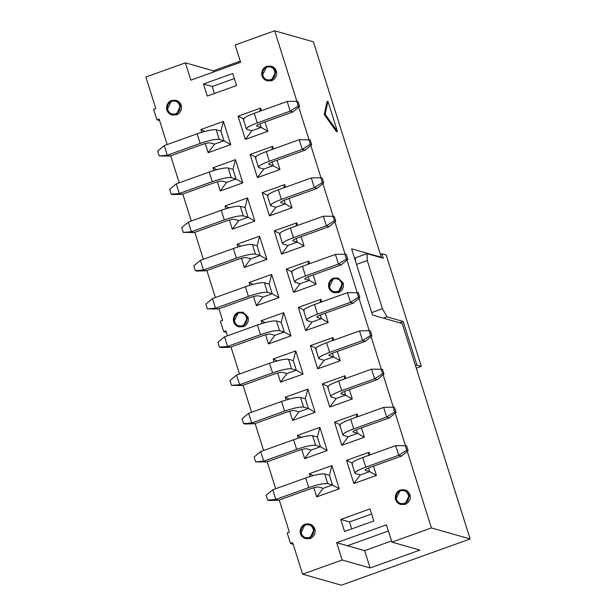 <?xml version="1.0" encoding="UTF-8"?>
<svg xmlns="http://www.w3.org/2000/svg" width="616" height="616" viewBox="0 0 616 616"><rect width="100%" height="100%" fill="white"/><g stroke="black" fill="none" stroke-linecap="round" stroke-linejoin="round"><path stroke-width="0.92" d="M416.955 365.142L415.492 365.665L416.955 365.142L403.187 321.483L399.592 322.769L403.187 321.483L416.955 365.142L421.321 366.389L416.955 365.142M416.285 368.191L421.321 366.389L416.285 368.191M383.252 258.243L381.828 253.73L380.365 254.254L381.828 253.73L383.252 258.243L367.082 253.646L367.275 260.553L382.459 308.731L387.017 316.878L403.187 321.483L387.017 316.878L383.429 318.172L387.017 316.878L382.459 308.731L371.71 312.589L382.459 308.731L367.275 260.553L367.082 253.646L383.252 258.243M386.194 254.97L421.321 366.389L386.194 254.97L381.828 253.73L386.194 254.97M355.463 261.061L355.37 257.85L367.082 253.646L355.37 257.85L355.463 261.061M356.518 264.41L367.275 260.553L356.518 264.41M313.382 41.819L381.312 257.265L380.642 257.503L381.312 257.265L351.597 248.81L372.488 315.053L402.194 323.508L470.131 538.962L341.333 585.2L470.131 538.962L402.194 323.508L372.488 315.053L351.597 248.81L381.312 257.265L313.382 41.819L274.667 30.8L296.881 101.255L274.667 30.8L313.382 41.819M400.4 489.997L404.735 489.843L400.362 489.997L400.423 490.829C396.881 492.538 395.518 495.349 396.319 499.26C397.89 502.887 400.569 504.242 404.358 503.326C407.9 501.617 409.263 498.806 408.462 494.894C406.891 491.268 404.212 489.913 400.423 490.829L400.4 489.997L395.703 499.645L400.569 504.458L405.259 504.404L409.956 494.756L404.735 489.843L409.602 494.656L404.905 504.304L400.3 504.373M305.197 524.178L300.57 533.803L305.444 538.615L310.125 538.553L314.822 528.913L309.602 524L314.468 528.813L309.771 538.461L305.166 538.53M305.267 524.154L309.602 524L305.228 524.154L305.29 524.986C301.748 526.695 300.385 529.506 301.185 533.41C302.756 537.044 305.436 538.399 309.224 537.483C312.766 535.766 314.129 532.956 313.328 529.052C311.758 525.425 309.078 524.062 305.29 524.986L305.267 524.154M172.203 115.038L176.538 114.884L181.235 105.236L176.014 100.323L180.888 105.136L176.191 114.784L171.856 114.938L176.191 114.784L180.888 105.136L176.014 100.323L171.641 100.485L166.982 110.133L172.203 115.038M267.336 80.888L271.671 80.727L276.368 71.086L271.148 66.174L276.022 70.986L271.325 80.634L266.99 80.788L271.325 80.634L276.022 70.986L271.148 66.174L266.774 66.328L262.116 75.976L267.336 80.888M333.603 278.163L337.938 278.009L333.564 278.163L333.626 278.994C330.091 280.704 328.721 283.514 329.522 287.418C331.1 291.052 333.78 292.408 337.568 291.491C341.11 289.774 342.473 286.964 341.672 283.06C340.101 279.433 337.414 278.078 333.626 278.994L333.603 278.163L328.906 287.811L333.78 292.623L338.469 292.569L343.166 282.921L337.938 278.009L342.812 282.821L338.115 292.469L333.51 292.538M238.477 312.32L242.804 312.166L238.43 312.32L238.492 313.144C234.958 314.861 233.587 317.671 234.388 321.575C235.966 325.202 238.646 326.565 242.435 325.641C245.976 323.931 247.339 321.121 246.539 317.217C244.968 313.582 242.28 312.227 238.492 313.144L238.477 312.32L233.772 321.968L238.646 326.78L243.335 326.719L248.032 317.071L242.804 312.166L247.678 316.971L242.981 326.619L238.377 326.696M171.679 100.485L171.702 101.309C168.168 103.026 166.797 105.836 167.598 109.74C169.177 113.367 171.856 114.722 175.645 113.806C179.179 112.097 180.55 109.286 179.749 105.382C178.17 101.748 175.491 100.393 171.702 101.309L171.641 100.485C166.081 102.156 163.764 111.966 171.856 114.938M266.813 66.328L266.836 67.159C263.301 68.869 261.931 71.679 262.732 75.583C264.31 79.218 266.99 80.573 270.778 79.657C274.312 77.939 275.683 75.129 274.882 71.225C273.304 67.598 270.624 66.235 266.836 67.159L266.774 66.328C261.215 68.006 258.897 77.816 266.99 80.788M266.836 67.159C274.559 64.002 278.717 77.185 270.778 79.657C263.055 82.806 258.897 69.623 266.836 67.159M171.702 101.309C179.425 98.16 183.583 111.342 175.645 113.806C167.922 116.963 163.764 103.781 171.702 101.309M333.78 292.623L338.115 292.469L342.812 282.821L337.938 278.009L333.564 278.163C328.005 279.841 325.687 289.651 333.78 292.623M333.626 278.994C341.356 275.837 345.507 289.02 337.568 291.491C329.845 294.64 325.687 281.458 333.626 278.994M238.646 326.78L242.981 326.619L247.678 316.971L242.804 312.166L238.43 312.32C232.871 313.998 230.553 323.8 238.646 326.78M238.492 313.144C246.223 309.994 250.373 323.177 242.435 325.641C234.711 328.798 230.553 315.615 238.492 313.144M400.569 504.458L404.905 504.304L409.602 494.656L404.735 489.843L400.362 489.997C394.794 491.676 392.477 501.486 400.569 504.458M400.423 490.829C408.146 487.672 412.304 500.854 404.358 503.326C396.635 506.483 392.477 493.3 400.423 490.829M305.444 538.615L309.771 538.461L314.468 528.813L309.602 524L305.228 524.154C299.661 525.833 297.343 535.643 305.444 538.615M305.29 524.986C313.013 521.829 317.171 535.011 309.224 537.483C301.501 540.632 297.343 527.45 305.29 524.986M298.737 107.13L308.939 139.493L298.737 107.13M310.795 145.376L320.998 177.739L310.795 145.376M322.846 183.614L333.056 215.977L322.846 183.614M334.904 221.852L345.114 254.223L334.904 221.852M346.962 260.098L357.172 292.461L346.962 260.098M359.02 298.337L369.23 330.707L359.02 298.337M371.078 336.582L381.281 368.945L371.078 336.582M383.137 374.821L393.339 407.191L383.137 374.821M395.195 413.067L405.397 445.43L395.195 413.067M407.253 451.305L431.416 527.943L470.131 538.962L431.416 527.943L391.899 542.134L419.866 550.088L370.101 567.952L342.134 559.998L302.618 574.181L341.333 585.2L302.618 574.181L342.134 559.998L370.101 567.952L419.866 550.088L391.899 542.134L386.44 524.817L336.675 542.681L342.134 559.998L336.675 542.681L364.641 550.642L391.537 540.987L364.641 550.642L370.101 567.952L364.641 550.642L336.675 542.681L386.44 524.817L391.899 542.134L431.416 527.943L407.253 451.305M336.559 131.739L324.247 114.53L327.065 101.625L324.247 114.53L336.559 131.739L337.437 131.424L325.125 114.214L324.247 114.53L325.125 114.214L327.943 101.309L327.065 101.625L327.943 101.309L337.437 131.424L336.559 131.739M327.943 101.309L325.125 114.214L337.437 131.424L327.943 101.309M388.396 531.03L347.424 545.745L388.396 531.03M243.351 119.35L246.392 128.99L247.008 129.437C245.145 128.382 248.571 126.218 257.28 122.938L254.239 113.298C245.53 116.586 242.111 118.749 243.975 119.797C242.273 118.711 245.692 116.547 254.239 113.298L287.171 101.478L296.681 101.193L298.075 101.594L299.599 106.414L293.008 111.912L299.599 106.414L298.198 106.014L290.205 111.111L293.008 111.912L261.392 123.262C257.473 124.732 255.933 125.71 256.772 126.18L256.61 125.656L256.772 126.18L261.138 127.427L259.998 123.793L261.138 127.427L267.898 131.277L264.965 121.976L267.898 131.277L261.138 127.427L251.775 130.792L245.361 139.37L267.898 131.277L245.361 139.37L251.775 130.792L261.138 127.427L256.772 126.18C256.002 125.695 257.542 124.717 261.392 123.262L293.008 111.912L290.205 111.111L257.28 122.938C248.733 126.188 245.307 128.351 247.008 129.437L251.775 130.792L247.008 129.437L246.646 128.267M261.415 110.726L260.583 108.093L259.76 111.319L260.583 108.093L238.045 116.185L243.528 118.734L238.045 116.185L245.361 139.37L238.045 116.185L260.583 108.093L261.415 110.726M223.962 140.771L230.723 144.621L223.408 121.437L220.928 131.139L223.962 140.771L214.599 144.136L208.185 152.714L230.723 144.621L223.962 140.771L219.204 139.416C215.639 139 209.301 140.34 200.2 143.428L167.267 155.255L170.062 156.048L201.678 144.698C205.775 143.305 208.624 142.704 210.233 142.889L214.599 144.136L223.962 140.771L220.928 131.139L223.408 121.437L200.87 129.529L204.866 131.385L200.87 129.529L201.74 132.278L200.87 129.529L223.408 121.437L230.723 144.621L208.185 152.714L214.599 144.136L210.233 142.889C208.662 142.681 205.813 143.282 201.678 144.698L170.062 156.048L167.267 155.255L200.2 143.428L197.159 133.795C206.268 130.7 212.597 129.368 216.162 129.784L220.928 131.139L216.162 129.784L219.204 139.416L223.962 140.771M205.297 143.574L208.185 152.714L205.297 143.574M255.409 157.596L258.45 167.229L259.067 167.675C257.203 166.628 260.63 164.457 269.338 161.176L266.297 151.544C257.588 154.824 254.169 156.988 256.033 158.042C254.323 156.957 257.75 154.793 266.297 151.544L299.23 139.716L310.133 139.832L311.658 144.652L305.066 150.15L311.658 144.652L310.256 144.252L302.264 149.357L305.066 150.15L273.45 161.5C269.531 162.978 267.991 163.948 268.83 164.426L268.661 163.902L268.83 164.426L273.196 165.666L272.049 162.031L273.196 165.666L279.957 169.516L277.023 160.222L279.957 169.516L273.196 165.666L263.833 169.03L257.419 177.608L279.957 169.516L257.419 177.608L263.833 169.03L273.196 165.666L268.83 164.426C268.06 163.941 269.6 162.963 273.45 161.5L305.066 150.15L302.264 149.357L269.338 161.176C260.784 164.426 257.365 166.589 259.067 167.675L263.833 169.03L259.067 167.675L258.705 166.513M273.473 148.964L272.642 146.331L271.818 149.557L272.642 146.331L250.104 154.424L255.586 156.972L250.104 154.424L257.419 177.608L250.104 154.424L272.642 146.331L273.473 148.964M236.02 179.017L242.781 182.867L235.466 159.683L232.987 169.377L236.02 179.017L226.657 182.375L220.243 190.96L242.781 182.867L236.02 179.017L231.262 177.662C227.697 177.246 221.36 178.578 212.258 181.674L179.325 193.493L182.12 194.286L213.737 182.937C217.833 181.551 220.682 180.95 222.284 181.135L226.657 182.375L236.02 179.017L232.987 169.377L235.466 159.683L212.928 167.775L216.924 169.631L212.928 167.775L213.798 170.517L212.928 167.775L235.466 159.683L242.781 182.867L220.243 190.96L226.657 182.375L222.284 181.135C220.72 180.919 217.871 181.528 213.737 182.937L182.12 194.286L179.325 193.493L212.258 181.674L209.217 172.033C218.318 168.946 224.655 167.606 228.22 168.022L232.987 169.377L228.22 168.022L231.262 177.662L236.02 179.017M217.356 181.812L220.243 190.96L217.356 181.812M267.467 195.834L270.509 205.475L271.125 205.921C269.261 204.866 272.688 202.703 281.397 199.422L278.355 189.782C269.646 193.062 266.228 195.234 268.091 196.281C266.382 195.195 269.808 193.031 278.355 189.782L311.288 177.962L320.797 177.678L322.191 178.078L323.708 182.898L317.117 188.396L323.708 182.898L322.314 182.498L314.322 187.595L317.117 188.396L285.508 199.746C281.589 201.216 280.049 202.194 280.888 202.664L280.719 202.14L280.888 202.664L285.254 203.911L284.107 200.277L285.254 203.911L292.015 207.761L289.081 198.46L292.015 207.761L285.254 203.911L275.891 207.276L269.469 215.854L292.015 207.761L269.469 215.854L275.891 207.276L285.254 203.911L280.888 202.664C280.118 202.179 281.658 201.201 285.508 199.746L317.117 188.396L314.322 187.595L281.397 199.422C272.842 202.664 269.423 204.835 271.125 205.921L275.891 207.276L271.125 205.921L270.763 204.751M285.531 187.21L284.7 184.577L283.876 187.803L284.7 184.577L262.162 192.669L267.644 195.218L262.162 192.669L269.469 215.854L262.162 192.669L284.7 184.577L285.531 187.21M248.079 217.255L254.839 221.105L247.524 197.921L245.045 207.623L248.079 217.255L238.715 220.62L232.301 229.198L254.839 221.105L248.079 217.255L243.32 215.9C239.755 215.485 233.418 216.824 224.316 219.912L191.384 231.731L194.179 232.532L225.795 221.183C229.891 219.789 232.74 219.188 234.342 219.373L238.715 220.62L248.079 217.255L245.045 207.623L247.524 197.921L224.986 206.014L228.975 207.869L224.986 206.014L225.856 208.762L224.986 206.014L247.524 197.921L254.839 221.105L232.301 229.198L238.715 220.62L234.342 219.373C232.779 219.165 229.93 219.766 225.795 221.183L194.179 232.532L191.384 231.731L224.316 219.912L221.275 210.279C230.376 207.184 236.713 205.852 240.279 206.268L245.045 207.623L240.279 206.268L243.32 215.9L248.079 217.255M229.414 220.058L232.301 229.198L229.414 220.058M279.525 234.08L282.567 243.713L283.183 244.159C281.32 243.112 284.746 240.941 293.447 237.66L290.413 228.028C281.704 231.308 278.286 233.472 280.149 234.527C278.44 233.441 281.866 231.277 290.413 228.028L323.346 216.201L334.249 216.316L335.766 221.136L329.175 226.634L335.766 221.136L334.373 220.736L326.38 225.841L329.175 226.634L297.567 237.984C293.647 239.462 292.107 240.433 292.947 240.91L292.777 240.386L292.947 240.91L297.312 242.15L296.165 238.515L297.312 242.15L304.073 246L301.139 236.706L304.073 246L297.312 242.15L287.949 245.515L281.527 254.092L304.073 246L281.527 254.092L287.949 245.515L297.312 242.15L292.947 240.91C292.176 240.417 293.716 239.447 297.567 237.984L329.175 226.634L326.38 225.841L293.447 237.66C284.9 240.91 281.481 243.074 283.183 244.159L287.949 245.515L283.183 244.159L282.821 242.997M297.59 225.448L296.758 222.815L295.934 226.041L296.758 222.815L274.22 230.908L279.702 233.456L274.22 230.908L281.527 254.092L274.22 230.908L296.758 222.815L297.59 225.448M260.137 255.501L266.897 259.351L259.582 236.167L257.103 245.861L260.137 255.501L250.774 258.859L244.352 267.444L266.897 259.351L260.137 255.501L255.378 254.146C251.813 253.73 245.476 255.062 236.375 258.158L203.442 269.977L206.237 270.77L237.853 259.421C241.949 258.035 244.798 257.434 246.4 257.619L250.774 258.859L260.137 255.501L257.103 245.861L259.582 236.167L237.045 244.252L241.033 246.107L237.045 244.252L237.915 247.001L237.045 244.252L259.582 236.167L266.897 259.351L244.352 267.444L250.774 258.859L246.4 257.619C244.837 257.403 241.988 258.012 237.853 259.421L206.237 270.77L203.442 269.977L236.375 258.158L233.333 248.518C242.435 245.43 248.772 244.09 252.337 244.506L257.103 245.861L252.337 244.506L255.378 254.146L260.137 255.501M241.472 258.296L244.352 267.444L241.472 258.296M291.584 272.318L294.625 281.959L295.241 282.405C293.378 281.35 296.796 279.187 305.505 275.906L302.471 266.266C293.763 269.546 290.336 271.718 292.207 272.765C290.498 271.679 293.924 269.515 302.471 266.266L335.404 254.446L344.906 254.162L346.308 254.562L347.824 259.382L341.233 264.88L347.824 259.382L346.431 258.982L338.438 264.079L341.233 264.88L309.625 276.23C305.705 277.7 304.165 278.678 305.005 279.148L304.835 278.625L305.005 279.148L309.371 280.395L308.223 276.761L309.371 280.395L316.131 284.245L313.197 274.944L316.131 284.245L309.371 280.395L300.007 283.76L293.586 292.338L316.131 284.245L293.586 292.338L300.007 283.76L309.371 280.395L305.005 279.148C304.235 278.663 305.775 277.685 309.625 276.23L341.233 264.88L338.438 264.079L305.505 275.906C296.958 279.148 293.539 281.32 295.241 282.405L300.007 283.76L295.241 282.405L294.872 281.235M309.648 263.694L308.816 261.061L307.992 264.287L308.816 261.061L286.278 269.154L291.761 271.702L286.278 269.154L293.586 292.338L286.278 269.154L308.816 261.061L309.648 263.694M272.195 293.74L278.956 297.59L271.641 274.405L269.161 284.107L272.195 293.74L262.832 297.105L256.41 305.682L278.956 297.59L272.195 293.74L267.436 292.384C263.871 291.969 257.534 293.308 248.425 296.396L215.5 308.216L218.295 309.016L249.911 297.667C254.008 296.273 256.857 295.672 258.458 295.857L262.832 297.105L272.195 293.74L269.161 284.107L271.641 274.405L249.103 282.498L253.091 284.353L249.103 282.498L249.973 285.247L249.103 282.498L271.641 274.405L278.956 297.59L256.41 305.682L262.832 297.105L258.458 295.857C256.895 295.649 254.046 296.25 249.911 297.667L218.295 309.016L215.5 308.216L248.425 296.396L245.391 286.763C254.493 283.668 260.83 282.336 264.395 282.752L269.161 284.107L264.395 282.752L267.436 292.384L272.195 293.74M253.53 296.542L256.41 305.682L253.53 296.542M303.642 310.564L306.683 320.197L307.299 320.643C305.436 319.596 308.855 317.425 317.563 314.145L314.53 304.512C305.821 307.792 302.394 309.956 304.258 311.011C302.556 309.925 305.983 307.761 314.53 304.512L347.455 292.685L358.366 292.8L359.883 297.62L353.291 303.118L359.883 297.62L358.489 297.22L350.496 302.325L353.291 303.118L321.683 314.468C317.764 315.946 316.224 316.917 317.063 317.394L316.894 316.87L317.063 317.394L321.429 318.634L320.281 314.999L321.429 318.634L328.182 322.484L325.256 313.182L328.182 322.484L321.429 318.634L312.066 321.999L305.644 330.576L328.182 322.484L305.644 330.576L312.066 321.999L321.429 318.634L317.063 317.394C316.293 316.901 317.833 315.931 321.683 314.468L353.291 303.118L350.496 302.325L317.563 314.145C309.016 317.394 305.598 319.558 307.299 320.643L312.066 321.999L307.299 320.643L306.93 319.481M321.706 301.932L320.874 299.299L320.05 302.525L320.874 299.299L298.337 307.392L303.819 309.94L298.337 307.392L305.644 330.576L298.337 307.392L320.874 299.299L321.706 301.932M284.253 331.986L291.014 335.835L283.699 312.651L281.219 322.345L284.253 331.986L274.89 335.343L268.468 343.928L291.014 335.835L284.253 331.986L279.495 330.63C275.922 330.215 269.592 331.547 260.483 334.642L227.558 346.462L230.353 347.255L261.962 335.905C266.066 334.519 268.915 333.918 270.516 334.103L274.89 335.343L284.253 331.986L281.219 322.345L283.699 312.651L261.161 320.736L265.15 322.591L261.161 320.736L262.023 323.485L261.161 320.736L283.699 312.651L291.014 335.835L268.468 343.928L274.89 335.343L270.516 334.103C268.953 333.887 266.104 334.488 261.962 335.905L230.353 347.255L227.558 346.462L260.483 334.642L257.45 325.002C266.551 321.914 272.888 320.574 276.453 320.99L281.219 322.345L276.453 320.99L279.495 330.63L284.253 331.986M265.588 334.781L268.468 343.928L265.588 334.781M315.7 348.802L318.741 358.443L319.358 358.882C317.494 357.834 320.913 355.671 329.622 352.39L326.588 342.75C317.879 346.03 314.453 348.202 316.316 349.249C314.614 348.163 318.041 346 326.588 342.75L359.513 330.931L369.023 330.646L370.424 331.046L371.941 335.866L365.35 341.364L371.941 335.866L370.547 335.466L362.555 340.563L365.35 341.364L333.741 352.714C329.822 354.185 328.282 355.163 329.121 355.632L328.952 355.109L329.121 355.632L333.487 356.88L332.34 353.245L333.487 356.88L340.24 360.73L337.314 351.428L340.24 360.73L333.487 356.88L324.116 360.237L317.702 368.822L340.24 360.73L317.702 368.822L324.116 360.237L333.487 356.88L329.121 355.632C328.351 355.147 329.891 354.169 333.741 352.714L365.35 341.364L362.555 340.563L329.622 352.39C321.075 355.632 317.656 357.804 319.358 358.882L324.116 360.237L319.358 358.882L318.988 357.719M333.764 340.178L332.933 337.545L332.109 340.771L332.933 337.545L310.395 345.638L315.877 348.186L310.395 345.638L317.702 368.822L310.395 345.638L332.933 337.545L333.764 340.178M296.311 370.224L303.064 374.074L295.757 350.889L293.27 360.591L296.311 370.224L286.948 373.589L280.526 382.166L303.064 374.074L296.311 370.224L291.553 368.869C287.98 368.453 281.651 369.793 272.541 372.88L239.616 384.7L242.411 385.5L274.02 374.151C278.116 372.757 280.973 372.156 282.575 372.341L286.948 373.589L296.311 370.224L293.27 360.591L295.757 350.889L273.219 358.982L277.208 360.837L273.219 358.982L274.082 361.731L273.219 358.982L295.757 350.889L303.064 374.074L280.526 382.166L286.948 373.589L282.575 372.341C281.012 372.133 278.163 372.734 274.02 374.151L242.411 385.5L239.616 384.7L272.541 372.88L269.508 363.248C278.609 360.152 284.946 358.82 288.511 359.236L293.27 360.591L288.511 359.236L291.553 368.869L296.311 370.224M277.647 373.026L280.526 382.166L277.647 373.026M327.758 387.048L330.8 396.681L331.416 397.127C329.552 396.08 332.971 393.909 341.68 390.629L338.646 380.996C329.937 384.276 326.511 386.44 328.374 387.495C326.673 386.409 330.091 384.245 338.646 380.996L371.571 369.169L382.482 369.284L383.999 374.105L377.408 379.602L383.999 374.105L382.598 373.704L374.613 378.809L377.408 379.602L345.792 390.952C341.88 392.43 340.332 393.401 341.172 393.878L341.01 393.355L341.172 393.878L345.545 395.118L344.398 391.483L345.545 395.118L352.298 398.968L349.364 389.666L352.298 398.968L345.545 395.118L336.174 398.483L329.76 407.06L352.298 398.968L329.76 407.06L336.174 398.483L345.545 395.118L341.172 393.878C340.409 393.385 341.949 392.415 345.792 390.952L377.408 379.602L374.613 378.809L341.68 390.629C333.133 393.878 329.714 396.042 331.416 397.127L336.174 398.483L331.416 397.127L331.046 395.965M345.822 378.416L344.991 375.783L344.167 379.009L344.991 375.783L322.453 383.876L327.935 386.425L322.453 383.876L329.76 407.06L322.453 383.876L344.991 375.783L345.822 378.416M308.37 408.47L315.123 412.32L307.815 389.135L305.328 398.829L308.37 408.47L298.999 411.827L292.585 420.412L315.123 412.32L308.37 408.47L303.603 407.114C300.038 406.699 293.709 408.031 284.6 411.118L251.675 422.946L254.47 423.739L286.078 412.389C290.175 411.003 293.031 410.402 294.633 410.587L298.999 411.827L308.37 408.47L305.328 398.829L307.815 389.135L285.277 397.22L289.266 399.076L285.277 397.22L286.14 399.969L285.277 397.22L307.815 389.135L315.123 412.32L292.585 420.412L298.999 411.827L294.633 410.587C293.07 410.372 290.213 410.972 286.078 412.389L254.47 423.739L251.675 422.946L284.6 411.118L281.566 401.486C290.667 398.398 297.004 397.058 300.57 397.474L305.328 398.829L300.57 397.474L303.603 407.114L308.37 408.47M289.705 411.265L292.585 420.412L289.705 411.265M339.816 425.286L342.85 434.927L343.474 435.366C341.611 434.318 345.029 432.155 353.738 428.875L350.704 419.234C341.995 422.514 338.569 424.686 340.432 425.733C338.731 424.647 342.15 422.484 350.704 419.234L383.629 407.415L393.139 407.13L394.54 407.53L396.057 412.35L389.466 417.848L396.057 412.35L394.656 411.95L386.671 417.047L389.466 417.848L357.85 429.19C353.93 430.669 352.39 431.647 353.23 432.116L353.068 431.593L353.23 432.116L357.603 433.364L356.456 429.729L357.603 433.364L364.356 437.214L361.423 427.912L364.356 437.214L357.603 433.364L348.233 436.721L341.818 445.306L364.356 437.214L341.818 445.306L348.233 436.721L357.603 433.364L353.23 432.116C352.468 431.631 354.007 430.653 357.85 429.19L389.466 417.848L386.671 417.047L353.738 428.875C345.191 432.116 341.764 434.288 343.474 435.366L348.233 436.721L343.474 435.366L343.104 434.203M357.881 416.662L357.049 414.029L356.217 417.255L357.049 414.029L334.511 422.122L339.994 424.67L334.511 422.122L341.818 445.306L334.511 422.122L357.049 414.029L357.881 416.662M320.428 446.708L327.181 450.558L319.873 427.373L317.386 437.075L320.428 446.708L311.057 450.073L304.643 458.65L327.181 450.558L320.428 446.708L315.661 445.353C312.096 444.937 305.767 446.277 296.658 449.364L263.725 461.184L266.528 461.985L298.136 450.635C302.233 449.241 305.089 448.64 306.691 448.825L311.057 450.073L320.428 446.708L317.386 437.075L319.873 427.373L297.335 435.466L301.324 437.322L297.335 435.466L298.198 438.215L297.335 435.466L319.873 427.373L327.181 450.558L304.643 458.65L311.057 450.073L306.691 448.825C305.128 448.617 302.271 449.218 298.136 450.635L266.528 461.985L263.725 461.184L296.658 449.364L293.624 439.732C302.726 436.636 309.063 435.304 312.628 435.72L317.386 437.075L312.628 435.72L315.661 445.353L320.428 446.708M301.763 449.511L304.643 458.65L301.763 449.511M351.875 463.532L354.908 473.165L355.532 473.612C353.669 472.564 357.088 470.393 365.796 467.113L362.755 457.48C354.054 460.76 350.627 462.924 352.491 463.979C350.789 462.893 354.208 460.722 362.755 457.48L395.688 445.653L406.599 445.768L408.115 450.589L401.524 456.086L408.115 450.589L406.714 450.188L398.729 455.293L401.524 456.086L369.908 467.436C365.989 468.915 364.449 469.885 365.288 470.362L365.126 469.839L365.288 470.362L369.662 471.602L368.514 467.968L369.662 471.602L376.415 475.452L373.481 466.15L376.415 475.452L369.662 471.602L360.291 474.967L353.877 483.545L376.415 475.452L353.877 483.545L360.291 474.967L369.662 471.602L365.288 470.362C364.526 469.869 366.066 468.899 369.908 467.436L401.524 456.086L398.729 455.293L365.796 467.113C357.249 470.362 353.823 472.526 355.532 473.612L360.291 474.967L355.532 473.612L355.163 472.449M369.939 454.901L369.107 452.267L368.276 455.493L369.107 452.267L346.569 460.36L352.052 462.909L346.569 460.36L353.877 483.545L346.569 460.36L369.107 452.267L369.939 454.901M332.486 484.946L339.239 488.804L331.932 465.611L329.445 475.313L332.486 484.946L323.115 488.311L316.701 496.896L339.239 488.804L332.486 484.946L327.72 483.591C324.155 483.183 317.817 484.515 308.716 487.603L275.783 499.43L278.586 500.223L310.195 488.873C314.291 487.487 317.14 486.879 318.749 487.071L323.115 488.311L332.486 484.946L329.445 475.313L331.932 465.611L309.394 473.704L313.382 475.56L309.394 473.704L310.256 476.453L309.394 473.704L331.932 465.611L339.239 488.804L316.701 496.896L323.115 488.311L318.749 487.071C317.186 486.856 314.329 487.456 310.195 488.873L278.586 500.223L275.783 499.43L308.716 487.603L305.682 477.97C314.784 474.882 321.121 473.542 324.686 473.958L329.445 475.313L324.686 473.958L327.72 483.591L332.486 484.946M313.821 487.749L316.701 496.896L313.821 487.749M145.869 77.038L185.385 62.855L213.352 70.809L240.248 61.153L213.352 70.809L185.385 62.855L190.845 80.165L240.61 62.301L235.15 44.983L274.667 30.8L235.15 44.983L240.61 62.301L190.845 80.165L185.385 62.855L145.869 77.038L155.794 108.508L153.6 109.294L156.918 119.835L159.113 119.042L167.159 144.56L159.113 119.042L156.918 119.835L159.606 120.597L156.918 119.835L153.6 109.294L155.794 108.508L145.869 77.038M213.714 71.957L213.352 70.809L213.714 71.957M170.709 155.817L179.218 182.806L170.709 155.817M182.767 194.055L191.276 221.044L182.767 194.055M194.825 232.301L203.334 259.29L194.825 232.301M206.884 270.54L215.392 297.528L206.884 270.54M218.942 308.785L222.584 320.343L220.389 321.129L223.716 331.67L225.91 330.884L227.45 335.774L225.91 330.884L223.716 331.67L226.395 332.432L223.716 331.67L220.389 321.129L222.584 320.343L218.942 308.785M231 347.024L239.509 374.012L231 347.024M243.058 385.27L251.567 412.258L243.058 385.27M255.116 423.508L263.625 450.496L255.116 423.508M267.167 461.754L275.683 488.742L267.167 461.754M279.225 499.992L289.374 532.178L287.179 532.963L290.506 543.505L292.7 542.719L302.618 574.181L292.7 542.719L290.506 543.505L293.185 544.267L290.506 543.505L287.179 532.963L289.374 532.178L279.225 499.992M203.465 84.015L232.74 73.504L236.536 85.555L207.261 96.058L203.465 84.015L207.261 96.058L236.536 85.555L232.74 73.504L203.465 84.015L212.204 86.502L203.465 84.015M344.552 531.477L340.756 519.434L370.024 508.924L373.82 520.967L344.552 531.477L373.82 520.967L370.024 508.924L340.756 519.434L349.488 521.921L371.617 513.975L349.488 521.921L340.756 519.434L344.552 531.477M400.747 490.097C405.082 489.05 408.154 490.598 409.956 494.756C410.872 499.23 409.309 502.44 405.259 504.404L400.747 504.504M305.613 524.255C309.948 523.2 313.02 524.755 314.822 528.913C315.738 533.379 314.175 536.598 310.125 538.553L305.613 538.661M172.033 100.585C176.369 99.53 179.433 101.086 181.235 105.236C182.159 109.71 180.588 112.928 176.538 114.884L172.033 114.992M267.167 66.428C271.502 65.381 274.567 66.928 276.368 71.086C277.292 75.552 275.722 78.771 271.671 80.727L267.167 80.835M338.115 278.062L343.166 282.921C344.082 287.387 342.511 290.606 338.469 292.569L333.957 292.669M242.981 312.212L248.032 317.071C248.949 321.544 247.378 324.763 243.335 326.719L238.823 326.827M351.697 528.913L349.488 521.921L351.697 528.913M214.406 93.493L212.204 86.502L234.334 78.563L212.204 86.502L214.406 93.493M164.226 145.615L197.159 133.795L164.226 145.615L167.267 155.255L159.159 155.933L170.062 156.048L159.159 155.933L167.267 155.255L164.226 145.615L157.634 151.113L164.226 145.615M176.284 183.861L209.217 172.033L176.284 183.861L179.325 193.493L171.217 194.171L172.611 194.571L182.12 194.286L172.611 194.571L171.217 194.171L179.325 193.493L176.284 183.861L169.693 189.358L176.284 183.861M188.342 222.099L221.275 210.279L188.342 222.099L191.384 231.731L183.275 232.417L194.179 232.532L183.275 232.417L191.384 231.731L188.342 222.099L181.751 227.597L188.342 222.099M200.4 260.345L233.333 248.518L200.4 260.345L203.442 269.977L195.334 270.655L196.727 271.055L206.237 270.77L196.727 271.055L195.334 270.655L203.442 269.977L200.4 260.345L193.809 265.843L200.4 260.345M212.458 298.583L245.391 286.763L212.458 298.583L215.5 308.216L207.384 308.901L218.295 309.016L207.384 308.901L215.5 308.216L212.458 298.583L205.867 304.081L212.458 298.583M224.517 336.829L257.45 325.002L224.517 336.829L227.558 346.462L219.442 347.139L220.844 347.54L230.353 347.255L220.844 347.54L219.442 347.139L227.558 346.462L224.517 336.829L217.925 342.327L224.517 336.829M236.575 375.067L269.508 363.248L236.575 375.067L239.616 384.7L231.5 385.385L242.411 385.5L231.5 385.385L239.616 384.7L236.575 375.067L229.984 380.565L236.575 375.067M248.633 413.305L281.566 401.486L248.633 413.305L251.675 422.946L243.559 423.623L244.96 424.024L254.47 423.739L244.96 424.024L243.559 423.623L251.675 422.946L248.633 413.305L242.042 418.803L248.633 413.305M260.691 451.551L293.624 439.732L260.691 451.551L263.725 461.184L255.617 461.869L266.528 461.985L255.617 461.869L263.725 461.184L260.691 451.551L254.1 457.049L260.691 451.551M272.749 489.789L305.682 477.97L272.749 489.789L275.783 499.43L267.675 500.107L269.077 500.508L278.586 500.223L269.077 500.508L267.675 500.107L275.783 499.43L272.749 489.789L266.158 495.287L272.749 489.789M254.239 113.298L257.28 122.938L290.205 111.111L287.171 101.478L254.239 113.298M200.2 143.428C209.386 140.286 215.723 138.946 219.204 139.416L216.162 129.784C212.689 129.314 206.352 130.646 197.159 133.795L200.2 143.428M266.297 151.544L269.338 161.176L302.264 149.357L299.23 139.716L266.297 151.544M212.258 181.674C221.444 178.524 227.781 177.192 231.262 177.662L228.22 168.022C224.74 167.552 218.41 168.892 209.217 172.033L212.258 181.674M278.355 189.782L281.397 199.422L314.322 187.595L311.288 177.962L278.355 189.782M224.316 219.912C233.502 216.77 239.84 215.431 243.32 215.9L240.279 206.268C236.798 205.798 230.469 207.13 221.275 210.279L224.316 219.912M290.413 228.028L293.447 237.66L326.38 225.841L323.346 216.201L290.413 228.028M236.375 258.158C245.561 255.009 251.898 253.677 255.378 254.146L252.337 244.506C248.856 244.036 242.527 245.376 233.333 248.518L236.375 258.158M302.471 266.266L305.505 275.906L338.438 264.079L335.404 254.446L302.471 266.266M248.425 296.396C257.619 293.255 263.956 291.915 267.436 292.384L264.395 282.752C260.915 282.282 254.577 283.614 245.391 286.763L248.425 296.396M314.53 304.512L317.563 314.145L350.496 302.325L347.455 292.685L314.53 304.512M260.483 334.642C269.677 331.493 276.014 330.153 279.495 330.63L276.453 320.99C272.973 320.52 266.636 321.86 257.45 325.002L260.483 334.642M326.588 342.75L329.622 352.39L362.555 340.563L359.513 330.931L326.588 342.75M272.541 372.88C281.735 369.739 288.072 368.399 291.553 368.869L288.511 359.236C285.031 358.766 278.694 360.098 269.508 363.248L272.541 372.88M338.646 380.996L341.68 390.629L374.613 378.809L371.571 369.169L338.646 380.996M284.6 411.118C293.793 407.977 300.131 406.637 303.603 407.114L300.57 397.474C297.089 397.004 290.752 398.344 281.566 401.486L284.6 411.118M350.704 419.234L353.738 428.875L386.671 417.047L383.629 407.415L350.704 419.234M296.658 449.364C305.852 446.223 312.181 444.883 315.661 445.353L312.628 435.72C309.147 435.25 302.81 436.582 293.624 439.732L296.658 449.364M362.755 457.48L365.796 467.113L398.729 455.293L395.688 445.653L362.755 457.48M308.716 487.603C317.91 484.461 324.239 483.121 327.72 483.591L324.686 473.958C321.205 473.488 314.868 474.828 305.682 477.97L308.716 487.603M296.681 101.193L298.198 106.014L299.599 106.414L298.075 101.594L296.681 101.193L287.171 101.478L290.205 111.111L298.198 106.014L296.681 101.193M157.634 151.113L159.159 155.933L157.634 151.113M308.739 139.439L310.256 144.252L311.658 144.652L310.133 139.832L299.23 139.716L302.264 149.357L310.256 144.252L308.739 139.439M169.693 189.358L171.217 194.171L169.693 189.358M320.797 177.678L322.314 182.498L323.708 182.898L322.191 178.078L320.797 177.678L311.288 177.962L314.322 187.595L322.314 182.498L320.797 177.678M181.751 227.597L183.275 232.417L181.751 227.597M332.848 215.923L334.373 220.736L335.766 221.136L334.249 216.316L323.346 216.201L326.38 225.841L334.373 220.736L332.848 215.923M193.809 265.843L195.334 270.655L193.809 265.843M344.906 254.162L346.431 258.982L347.824 259.382L346.308 254.562L344.906 254.162L335.404 254.446L338.438 264.079L346.431 258.982L344.906 254.162M205.867 304.081L207.384 308.901L205.867 304.081M356.964 292.408L358.489 297.22L359.883 297.62L358.366 292.8L347.455 292.685L350.496 302.325L358.489 297.22L356.964 292.408M217.925 342.327L219.442 347.139L217.925 342.327M369.023 330.646L370.547 335.466L371.941 335.866L370.424 331.046L369.023 330.646L359.513 330.931L362.555 340.563L370.547 335.466L369.023 330.646M229.984 380.565L231.5 385.385L229.984 380.565M381.081 368.892L382.598 373.704L383.999 374.105L382.482 369.284L371.571 369.169L374.613 378.809L382.598 373.704L381.081 368.892M242.042 418.803L243.559 423.623L242.042 418.803M393.139 407.13L394.656 411.95L396.057 412.35L394.54 407.53L393.139 407.13L383.629 407.415L386.671 417.047L394.656 411.95L393.139 407.13M254.1 457.049L255.617 461.869L254.1 457.049M405.197 445.376L406.714 450.188L408.115 450.589L406.599 445.768L395.688 445.653L398.729 455.293L406.714 450.188L405.197 445.376M266.158 495.287L267.675 500.107L266.158 495.287"/></g></svg>

